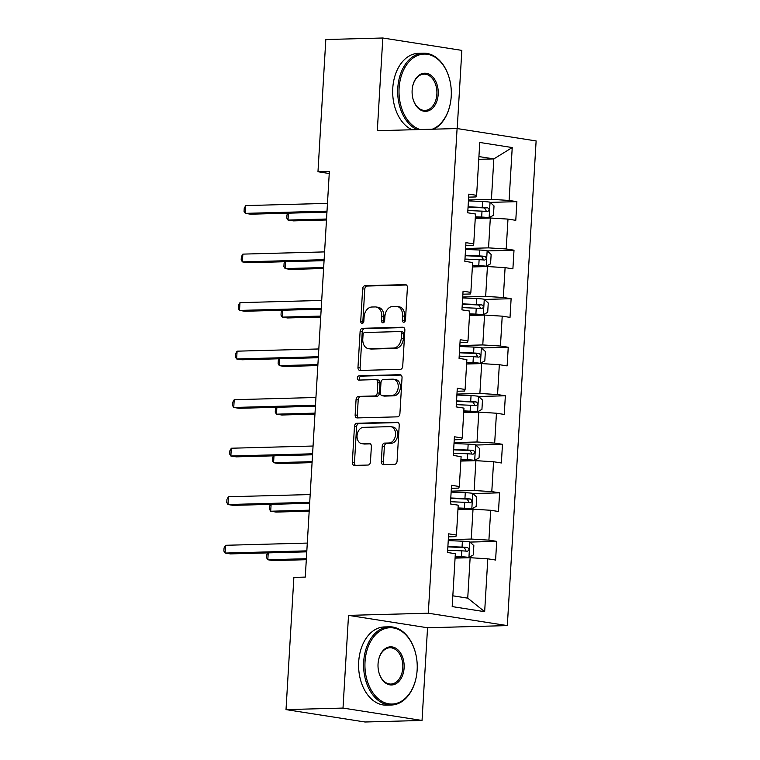 <?xml version="1.0" encoding="UTF-8"?>
<svg xmlns="http://www.w3.org/2000/svg" width="760" height="760" viewBox="0 0 760 760"><rect width="100%" height="100%" fill="white"/><g stroke="black" fill="none" stroke-linecap="round" stroke-linejoin="round"><path stroke-width="1.14" d="M403.778 322.24A2.147 1.558 -81.1 0 0 405.469 320.065L407.398 287.622A3.068 2.223 -81.1 0 0 405.631 284.639A3.068 2.223 -81.1 0 0 405.337 284.62L365.066 285.712A3.068 2.223 -81.1 0 0 362.644 288.828L360.715 321.271A2.147 1.558 -81.1 0 0 361.95 323.351A2.147 1.558 -81.1 0 0 362.159 323.361A2.147 1.558 -81.1 0 0 363.85 321.185L364.097 316.986A9.832 7.106 -81.1 0 1 371.839 307.021L375.193 306.935A9.832 7.106 -81.1 0 1 376.133 306.992A9.832 7.106 -81.1 0 1 381.776 316.512L381.529 320.71A2.147 1.558 -81.1 0 0 382.755 322.791A2.147 1.558 -81.1 0 0 382.964 322.8A2.147 1.558 -81.1 0 0 384.655 320.625L384.911 316.426A9.832 7.106 -81.1 0 1 392.644 306.46L396.007 306.365A9.832 7.106 -81.1 0 1 396.948 306.432A9.832 7.106 -81.1 0 1 402.581 315.951L402.334 320.14A2.147 1.558 -81.1 0 0 403.57 322.231A2.147 1.558 -81.1 0 0 403.778 322.24M381.311 461.633A3.068 2.223 -81.1 0 0 383.068 464.607A3.068 2.223 -81.1 0 0 383.363 464.626L394.668 464.322A3.068 2.223 -81.1 0 0 397.081 461.206L399.228 425.173A3.068 2.223 -81.1 0 0 397.461 422.199A3.068 2.223 -81.1 0 0 397.166 422.18L356.887 423.272A3.068 2.223 -81.1 0 0 354.474 426.388L352.327 462.412A3.068 2.223 -81.1 0 0 354.094 465.386A3.068 2.223 -81.1 0 0 354.388 465.405L368.04 465.044A3.068 2.223 -81.1 0 0 370.452 461.928L371.374 446.509A3.068 2.223 -81.1 0 0 369.607 443.536A3.068 2.223 -81.1 0 0 369.312 443.517L362.548 443.697A8.217 5.938 -81.1 0 1 361.76 443.65A8.217 5.938 -81.1 0 1 357.095 435.147A8.217 5.938 -81.1 0 1 363.517 427.358L390.032 426.645A8.217 5.938 -81.1 0 1 390.82 426.692A8.217 5.938 -81.1 0 1 395.485 435.195A8.217 5.938 -81.1 0 1 389.063 442.985L384.645 443.099A3.068 2.223 -81.1 0 0 382.223 446.215L381.311 461.633L383.439 461.966A3.068 2.223 -81.1 0 0 384.427 464.597M348.517 615.372L343.007 708.073L286.017 709.612L365.047 722L422.037 720.461L427.548 627.76L507.328 625.603L428.298 613.216L348.517 615.372L427.548 627.76M457.206 128.564L461.842 50.388L382.812 38L377.312 130.701L457.092 128.544L428.298 613.216M382.812 38L325.822 39.539L317.974 171.75L329.241 173.517M286.017 709.612L293.873 577.4L305.273 577.096L329.365 171.437L317.974 171.75M400.301 369.36A3.068 2.223 -81.1 0 0 402.724 366.244L404.861 330.21A3.068 2.223 -81.1 0 0 403.104 327.237A3.068 2.223 -81.1 0 0 402.809 327.218L362.529 328.31A3.068 2.223 -81.1 0 0 360.116 331.426L357.969 367.45A3.068 2.223 -81.1 0 0 359.736 370.424A3.068 2.223 -81.1 0 0 360.031 370.443L400.301 369.36M402.04 377.691L399.902 413.725A3.068 2.223 -81.1 0 1 397.48 416.841L357.209 417.924A3.068 2.223 -81.1 0 1 356.915 417.905A3.068 2.223 -81.1 0 1 355.148 414.931L356.07 399.513A3.068 2.223 -81.1 0 1 358.483 396.397L374.822 395.96A3.068 2.223 -81.1 0 0 377.245 392.844L377.844 382.612A3.068 2.223 -81.1 0 0 376.086 379.639A3.068 2.223 -81.1 0 0 375.791 379.62L358.786 380.085A2.147 1.558 -81.1 0 1 358.577 380.066A2.147 1.558 -81.1 0 1 357.361 377.844A2.147 1.558 -81.1 0 1 359.043 375.81L399.988 374.699A3.068 2.223 -81.1 0 1 400.283 374.718A3.068 2.223 -81.1 0 1 402.04 377.691M507.328 625.603L536.123 140.942L457.092 128.544M496.707 541.357L488.908 540.142L490.684 510.273L498.484 511.499L499.586 492.831L491.796 491.615L493.563 461.748L501.362 462.973L502.474 444.305L494.675 443.08L496.451 413.221L504.25 414.438L505.353 395.779L497.562 394.554L499.329 364.686L507.129 365.911L508.24 347.244L500.441 346.028L502.217 316.16L510.017 317.385L511.119 298.718L503.329 297.492L505.096 267.634L512.895 268.85L514.007 250.192L506.207 248.966L507.984 219.098L515.783 220.324L516.885 201.656L509.095 200.44L512.231 147.554L479.769 142.462L476.624 195.348L468.825 194.123L467.723 212.791L475.513 214.016L473.746 243.874L465.947 242.659L464.835 261.316L472.634 262.542L470.858 292.41L463.058 291.184L461.956 309.852L469.747 311.068L467.979 340.936L460.18 339.71L459.068 358.378L466.868 359.603L465.091 389.462L457.292 388.236L456.19 406.904L463.98 408.13L462.213 437.988L454.413 436.772L453.302 455.43L461.101 456.655L459.325 486.523L451.535 485.298L450.423 503.965L458.213 505.181L456.447 535.049L448.647 533.824L447.535 552.491L455.335 553.717L452.19 606.594L484.661 611.686L487.796 558.809L495.596 560.025L496.707 541.357L469.993 542.079M457.957 509.589L473.024 509.181L471.248 539.049L448.305 539.667M448.466 536.836L455.867 536.636L456.447 535.049M471.248 539.049L488.908 540.142M473.024 509.181L490.684 510.273M460.835 461.063L475.902 460.655L474.135 490.514L451.183 491.14M451.354 488.309L458.755 488.11L459.325 486.523M474.135 490.514L491.796 491.615M475.902 460.655L493.563 461.748M463.724 412.528L478.791 412.129L477.014 441.987L454.062 442.605M454.233 439.774L461.633 439.574L462.213 437.988M477.014 441.987L494.675 443.08M478.791 412.129L496.451 413.221M466.602 364.002L481.669 363.594L479.892 393.462L456.95 394.079M457.121 391.248L464.522 391.048L465.091 389.462M479.892 393.462L497.562 394.554M481.669 363.594L499.329 364.686M469.49 315.476L484.557 315.067L482.78 344.935L459.828 345.553M459.999 342.722L467.4 342.522L467.979 340.936M482.78 344.935L500.441 346.028M484.557 315.067L502.217 316.16M472.368 266.94L487.435 266.541L485.659 296.4L462.716 297.017M462.887 294.187L470.288 293.987L470.858 292.41M485.659 296.4L503.329 297.492M487.435 266.541L505.096 267.634M475.256 218.414L490.323 218.006L488.547 247.874L465.595 248.491M465.766 245.66L473.166 245.461L473.746 243.874M488.547 247.874L506.207 248.966M490.323 218.006L507.984 219.098M478.762 159.315L493.829 158.906L491.425 199.348L468.483 199.965M468.654 197.134L476.055 196.935L476.624 195.348M491.425 199.348L509.095 200.44M478.933 156.57L493.829 158.906L512.231 147.554M343.007 708.073L422.037 720.461M452.837 595.811L467.733 598.149L470.136 557.707L455.069 558.115M467.733 598.149L484.661 611.686M470.136 557.707L487.796 558.809M490.181 202.379L516.885 201.656M487.293 250.914L514.007 250.192M484.414 299.44L511.119 298.718M481.526 347.966L508.24 347.244M478.648 396.492L505.353 395.779M475.76 445.027L502.474 444.305M472.881 493.553L499.586 492.831M404.728 321.793A2.147 1.558 -81.1 0 1 404.472 320.483L404.719 316.284A9.832 7.106 -81.1 0 0 399.085 306.764L396.948 306.432M376.133 306.992L378.271 307.325A9.832 7.106 -81.1 0 1 383.914 316.844L383.658 321.043A2.147 1.558 -81.1 0 0 383.923 322.363M406.41 284.99L367.203 286.045A3.068 2.223 -81.1 0 0 364.781 289.161L362.852 321.603A2.147 1.558 -81.1 0 0 363.109 322.924M403.883 327.588L364.667 328.643A3.068 2.223 -81.1 0 0 362.244 331.759L360.107 367.792A3.068 2.223 -81.1 0 0 361.085 370.415M401.536 333.659A2.147 1.558 -81.1 0 0 400.301 331.578A2.147 1.558 -81.1 0 0 400.092 331.559L364.743 332.519A2.147 1.558 -81.1 0 0 363.042 334.695L362.786 339.122A9.832 7.106 -81.1 0 0 368.419 348.64A9.832 7.106 -81.1 0 0 369.36 348.697L393.528 348.051A9.832 7.106 -81.1 0 0 401.27 338.086L401.536 333.659L403.665 333.991A2.147 1.558 -81.1 0 0 402.439 331.911A2.147 1.558 -81.1 0 0 402.23 331.892M368.419 348.64L370.557 348.973A9.832 7.106 -81.1 0 0 371.498 349.04L369.36 348.697M403.665 333.991L403.408 338.418A9.832 7.106 -81.1 0 1 395.666 348.384L371.498 349.04M376.086 379.639L378.224 379.981A3.068 2.223 -81.1 0 1 379.981 382.954L379.373 393.176A3.068 2.223 -81.1 0 1 376.96 396.292L360.62 396.739A3.068 2.223 -81.1 0 0 358.207 399.845L357.285 415.273A3.068 2.223 -81.1 0 0 358.273 417.895M401.062 375.07L361.18 376.143A2.147 1.558 -81.1 0 0 359.594 377.673A2.147 1.558 -81.1 0 0 360.041 380.048M391.77 395.504A8.217 5.938 -81.1 0 0 398.192 387.714A8.217 5.938 -81.1 0 0 393.528 379.212A8.217 5.938 -81.1 0 0 392.74 379.164L383.401 379.42A3.068 2.223 -81.1 0 0 380.978 382.536L380.37 392.758A3.068 2.223 -81.1 0 0 382.137 395.732A3.068 2.223 -81.1 0 0 382.432 395.751L393.908 395.837A8.217 5.938 -81.1 0 0 400.33 388.046A8.217 5.938 -81.1 0 0 395.666 379.553L393.528 379.212M383.981 395.998A3.068 2.223 -81.1 0 0 384.275 396.074A3.068 2.223 -81.1 0 0 384.57 396.093L382.432 395.751M393.908 395.837L384.57 396.093M390.82 426.692L392.958 427.025A8.217 5.938 -81.1 0 1 397.623 435.527A8.217 5.938 -81.1 0 1 391.2 443.317L386.783 443.431A3.068 2.223 -81.1 0 0 384.36 446.548L383.439 461.966M361.76 443.65L363.897 443.983A8.217 5.938 -81.1 0 0 364.686 444.03L362.548 443.697M370.386 443.878L364.686 444.03M398.24 422.55L359.024 423.605A3.068 2.223 -81.1 0 0 356.611 426.721L354.464 462.755A3.068 2.223 -81.1 0 0 355.452 465.376M475.332 217.16L489.012 217.711L493.468 215.27L494.019 205.931L489.934 202.15A8.293 0.76 -176.6 0 0 482.581 201.505L468.426 200.897M489.012 217.711A8.293 0.76 -176.6 0 0 481.659 217.056L475.351 216.79M288.41 213.18L288.002 220.058L293.341 220.894L326.486 220.001M467.856 210.539L482.011 211.147A8.293 0.76 3.4 0 1 487.473 211.555C489.573 210.558 489.649 209.314 487.701 207.822A8.293 0.76 -176.6 0 0 482.229 207.413L468.074 206.805M468.055 207.185L484.424 207.907L486.048 210.511M287.945 213.189L286.957 214.947L286.776 218.053L288.002 220.058L326.543 219.023M327.009 211.156L245.28 213.361L245.746 205.58L327.474 203.376M326.952 212.135L250.619 214.196L245.28 213.361L244.055 211.356L244.245 208.25L245.746 205.58M432.231 129.219A38.18 26.144 88.5 0 0 450.081 104.642A38.18 26.144 88.5 0 0 451.221 96.339A38.18 26.144 88.5 0 0 449.378 78.546A38.18 26.144 88.5 0 0 421.23 54.407A38.18 26.144 88.5 0 0 399.104 88.169A38.18 26.144 88.5 0 0 420.109 129.552M417.069 129.627A39.121 26.79 -91.5 0 1 397.784 88.094A39.121 26.79 -91.5 0 1 423.424 53.171A39.121 26.79 -91.5 0 1 449.284 78.232A39.121 26.79 -91.5 0 1 449.331 78.394M438.197 94.297A19.085 13.072 -91.5 0 1 427.13 111.178A19.085 13.072 -91.5 0 1 413.06 99.113A19.085 13.072 -91.5 0 1 412.138 90.212A19.085 13.072 -91.5 0 1 412.709 86.07A19.085 13.072 -91.5 0 1 427.737 73.625A19.085 13.072 -91.5 0 1 438.197 94.297M413.012 98.952A18.154 12.426 88.5 0 0 424.973 110.418A18.154 12.426 88.5 0 0 436.867 94.221A18.154 12.426 88.5 0 0 423.994 74.138A18.154 12.426 88.5 0 0 412.67 86.231M412.062 129.761A39.121 26.79 -91.5 0 1 392.768 88.227A39.121 26.79 -91.5 0 1 418.409 53.314L423.424 53.171M450.043 104.804A39.121 26.79 -91.5 0 1 450.005 104.965A39.121 26.79 -91.5 0 1 433.894 129.171M417.145 669.978A38.18 26.144 88.5 0 0 415.292 652.184A38.18 26.144 88.5 0 0 387.153 628.045A38.18 26.144 88.5 0 0 365.028 661.808A38.18 26.144 88.5 0 0 385.947 703.152A38.18 26.144 88.5 0 0 415.995 678.281A38.18 26.144 88.5 0 0 417.145 669.978M415.967 678.442A39.121 26.79 -91.5 0 1 415.929 678.604A39.121 26.79 -91.5 0 1 391.457 705.014A39.121 26.79 -91.5 0 1 363.698 661.732A39.121 26.79 -91.5 0 1 389.348 626.81A39.121 26.79 -91.5 0 1 415.207 651.861A39.121 26.79 -91.5 0 1 415.255 652.023M404.111 667.936A19.085 13.072 -91.5 0 1 393.053 684.817A19.085 13.072 -91.5 0 1 378.983 672.752A19.085 13.072 -91.5 0 1 378.052 663.85A19.085 13.072 -91.5 0 1 378.632 659.699A19.085 13.072 -91.5 0 1 393.661 647.264A19.085 13.072 -91.5 0 1 404.111 667.936M378.936 672.591A18.154 12.426 88.5 0 0 390.887 684.057A18.154 12.426 88.5 0 0 402.791 667.859A18.154 12.426 88.5 0 0 389.909 647.767A18.154 12.426 88.5 0 0 378.594 659.87M391.457 705.014L386.441 705.147A39.121 26.79 -91.5 0 1 358.691 661.865A39.121 26.79 -91.5 0 1 384.332 626.943L389.348 626.81M472.445 265.696L486.124 266.238L490.58 263.796L491.14 254.467L487.046 250.686A8.293 0.76 -176.6 0 0 479.702 250.03L465.548 249.422M486.124 266.238A8.293 0.76 -176.6 0 0 478.772 265.582L472.473 265.316M285.522 261.706L285.114 268.584L290.453 269.43L323.599 268.527M464.968 259.065L479.123 259.673A8.293 0.76 3.4 0 1 484.595 260.081C486.685 259.094 486.761 257.849 484.813 256.348A8.293 0.76 -176.6 0 0 479.351 255.94L465.196 255.331M465.167 255.712L481.536 256.443L483.17 259.046M285.066 261.716L284.078 263.473L283.888 266.589L285.114 268.584L323.655 267.548M469.566 314.222L483.246 314.763L487.701 312.322L488.252 302.993L484.167 299.212A8.293 0.76 -176.6 0 0 476.815 298.556L462.659 297.948M483.246 314.763A8.293 0.76 -176.6 0 0 475.893 314.117L469.585 313.842M282.644 310.232L282.235 317.119L287.574 317.955L320.72 317.062M462.089 307.601L476.244 308.209A8.293 0.76 3.4 0 1 481.707 308.617C483.806 307.619 483.882 306.375 481.935 304.883A8.293 0.76 -176.6 0 0 476.463 304.475L462.308 303.867M462.289 304.238L478.658 304.969L480.282 307.572M282.178 310.251L281.19 312.008L281.01 315.115L282.235 317.119L320.777 316.074M324.13 259.683L242.392 261.887L242.858 254.115L324.587 251.902M324.064 260.67L247.731 262.732L242.392 261.887L241.177 259.892L241.357 256.776L242.858 254.115M321.242 308.209L239.514 310.422L239.98 302.642L321.708 300.438M321.185 309.197L244.853 311.258L239.514 310.422L238.288 308.417L238.478 305.311L239.98 302.642M466.678 362.748L480.358 363.299L484.813 360.858L485.374 351.519L481.279 347.738A8.293 0.76 -176.6 0 0 473.936 347.092L459.781 346.484M480.358 363.299A8.293 0.76 -176.6 0 0 473.005 362.644L466.706 362.377M279.756 358.767L279.348 365.645L284.687 366.481L317.832 365.588M459.202 356.126L473.356 356.734A8.293 0.76 3.4 0 1 478.828 357.143C480.918 356.145 480.994 354.901 479.047 353.409A8.293 0.76 -176.6 0 0 473.584 353.001L459.43 352.393M459.401 352.773L475.769 353.495L477.403 356.098M279.3 358.777L278.312 360.534L278.122 363.641L279.348 365.645L317.889 364.601M463.799 411.274L477.479 411.825L481.935 409.383L482.486 400.055L478.401 396.273A8.293 0.76 -176.6 0 0 471.048 395.618L456.893 395.01M477.479 411.825A8.293 0.76 -176.6 0 0 470.126 411.169L463.818 410.903M276.877 407.293L276.469 414.171L281.808 415.007L314.953 414.115M456.323 404.652L470.478 405.26A8.293 0.76 3.4 0 1 475.94 405.669C478.04 404.671 478.116 403.427 476.168 401.935A8.293 0.76 -176.6 0 0 470.697 401.527L456.541 400.919M456.522 401.299L472.891 402.021L474.515 404.633M276.412 407.303L275.424 409.06L275.243 412.176L276.469 414.171L315.01 413.136M460.911 459.809L474.591 460.351L479.047 457.909L479.608 448.58L475.513 444.799A8.293 0.76 -176.6 0 0 468.169 444.144L454.014 443.536M474.591 460.351A8.293 0.76 -176.6 0 0 467.238 459.705L460.94 459.43M273.99 455.82L273.581 462.707L278.92 463.543L312.065 462.64M453.435 453.178L467.59 453.786A8.293 0.76 3.4 0 1 473.062 454.195C475.152 453.207 475.228 451.962 473.28 450.462A8.293 0.76 -176.6 0 0 467.818 450.062L453.663 449.454M453.634 449.825L470.003 450.556L471.637 453.159M273.534 455.838L272.545 457.587L272.356 460.702L273.581 462.707L312.123 461.662M318.364 356.744L236.626 358.948L237.091 351.167L318.82 348.963M318.298 357.722L241.965 359.784L236.626 358.948L235.41 356.944L235.59 353.837L237.091 351.167M315.476 405.27L233.748 407.474L234.213 399.703L315.941 397.49M315.419 406.248L239.086 408.31L233.748 407.474L232.522 405.479L232.712 402.363L234.213 399.703M312.597 453.796L230.859 456.009L231.325 448.229L313.053 446.025M312.531 454.784L236.208 456.845L230.859 456.009L229.643 454.005L229.824 450.889L231.325 448.229M458.033 508.336L471.713 508.886L476.168 506.445L476.719 497.106L472.634 493.325A8.293 0.76 -176.6 0 0 465.281 492.679L451.126 492.072M471.713 508.886A8.293 0.76 -176.6 0 0 464.36 508.231L458.052 507.956M271.111 504.355L270.702 511.233L276.041 512.069L309.187 511.176M450.556 501.714L464.712 502.322A8.293 0.76 3.4 0 1 470.183 502.731C472.273 501.733 472.349 500.488 470.402 498.997A8.293 0.76 -176.6 0 0 464.93 498.589L450.775 497.981M450.756 498.351L467.124 499.082L468.749 501.685M270.645 504.364L269.658 506.122L269.477 509.228L270.702 511.233L309.244 510.188M309.709 502.331L227.981 504.536L228.446 496.755L310.175 494.551M309.652 503.31L233.32 505.372L227.981 504.536L226.755 502.531L226.945 499.425L228.446 496.755M455.145 556.861L468.825 557.413L473.28 554.971L473.841 545.633L469.756 541.861A8.293 0.76 -176.6 0 0 462.403 541.206L448.248 540.597M468.825 557.413A8.293 0.76 -176.6 0 0 461.472 556.757L455.173 556.491M268.223 552.881L267.815 559.759L273.153 560.595L306.299 559.702M447.668 550.24L461.823 550.848A8.293 0.76 3.4 0 1 467.295 551.256C469.385 550.259 469.462 549.014 467.514 547.523A8.293 0.76 -176.6 0 0 462.051 547.114L447.897 546.506M447.868 546.886L464.236 547.608L465.87 550.221M267.767 552.89L266.779 554.648L266.589 557.755L267.815 559.759L306.356 558.723M306.831 550.857L225.093 553.061L225.559 545.29L307.287 543.077M306.764 551.836L230.441 553.897L225.093 553.061L223.877 551.057L224.057 547.95L225.559 545.29M404.719 316.284L402.581 315.951M383.658 321.043L381.529 320.71M383.914 316.844L381.776 316.512M362.852 321.603L360.715 321.271M364.781 289.161L362.644 288.828M367.203 286.045L365.066 285.712M405.916 284.715L405.337 284.62M404.472 320.483L402.334 320.14M360.107 367.792L357.969 367.45M362.244 331.759L360.116 331.426M364.667 328.643L362.529 328.31M403.389 327.313L402.809 327.218M395.666 348.384L393.528 348.051M403.408 338.418L401.27 338.086M357.285 415.273L355.148 414.931M358.207 399.845L356.07 399.513M360.62 396.739L358.483 396.397M376.96 396.292L374.822 395.96M379.373 393.176L377.245 392.844M379.981 382.954L377.844 382.612M361.18 376.143L359.043 375.81M400.567 374.794L399.988 374.699M384.36 446.548L382.223 446.215M386.783 443.431L384.645 443.099M391.2 443.317L389.063 442.985M369.892 443.602L369.312 443.517M354.464 462.755L352.327 462.412M356.611 426.721L354.474 426.388M359.024 423.605L356.887 423.272M397.746 422.275L397.166 422.18M489.126 217.645L490.038 202.245M482.229 207.413L482.581 201.505M481.659 217.056L482.011 211.147M484.424 207.907L487.701 207.822M486.238 266.18L487.15 250.781M479.351 255.94L479.702 250.03M478.772 265.582L479.123 259.673M481.536 256.443L484.813 256.348M483.36 314.706L484.272 299.307M476.463 304.475L476.815 298.556M475.893 314.117L476.244 308.209M478.658 304.969L481.935 304.883M480.472 363.233L481.384 347.833M473.584 353.001L473.936 347.092M473.005 362.644L473.356 356.734M475.769 353.495L479.047 353.409M477.594 411.758L478.505 396.368M470.697 401.527L471.048 395.618M470.126 411.169L470.478 405.26M472.891 402.021L476.168 401.935M474.705 460.294L475.617 444.894M467.818 450.062L468.169 444.144M467.238 459.705L467.59 453.786M470.003 450.556L473.28 450.462M471.827 508.82L472.739 493.42M464.93 498.589L465.281 492.679M464.36 508.231L464.712 502.322M467.124 499.082L470.402 498.997M468.939 557.346L469.851 541.947M462.051 547.114L462.403 541.206M461.472 556.757L461.823 550.848M464.236 547.608L467.514 547.523M402.439 331.911L400.301 331.578M384.275 396.074L382.137 395.732"/></g></svg>
